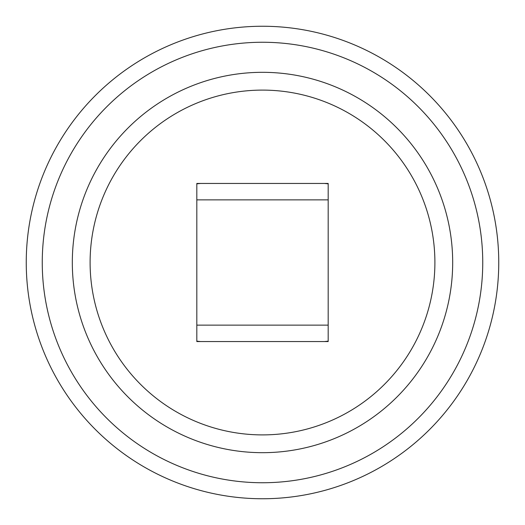 <?xml version="1.0" encoding="UTF-8"?>
<svg xmlns="http://www.w3.org/2000/svg" width="525" height="525" viewBox="0 0 525 525"><rect width="100%" height="100%" fill="white"/><g stroke="black" fill="none" stroke-linecap="round" stroke-linejoin="round"><path stroke-width="0.79" d="M262.5 498.75A236.25 236.25 0 0 1 26.25 262.5A236.25 236.25 0 0 1 262.5 26.25A236.25 236.25 0 0 1 498.75 262.5A236.25 236.25 0 0 1 262.5 498.75A236.25 236.25 0 0 1 26.25 262.5A236.25 236.25 0 0 1 262.5 26.25M262.5 482.744A220.244 220.244 0 0 0 482.744 262.5A220.244 220.244 0 0 0 262.5 42.256A220.244 220.244 0 0 0 42.256 262.5A220.244 220.244 0 0 0 262.5 482.744M262.5 452.681A190.181 190.181 0 0 0 452.681 262.5A190.181 190.181 0 0 0 262.5 72.319A190.181 190.181 0 0 0 72.319 262.5A190.181 190.181 0 0 0 262.5 452.681M90.103 262.5A172.397 172.397 0 0 0 262.5 434.897A172.397 172.397 0 0 0 434.897 262.5A172.397 172.397 0 0 0 262.5 90.103A172.397 172.397 0 0 0 90.103 262.5M324.417 183.448L328.178 183.835M196.823 183.835L200.583 183.448M200.583 341.552L196.823 341.165M328.178 341.165L324.417 341.552M328.178 183.448L328.178 341.552L196.823 341.552L196.823 183.448L328.178 183.448M328.178 199.868L196.823 199.868M328.178 325.132L196.823 325.132"/></g></svg>
